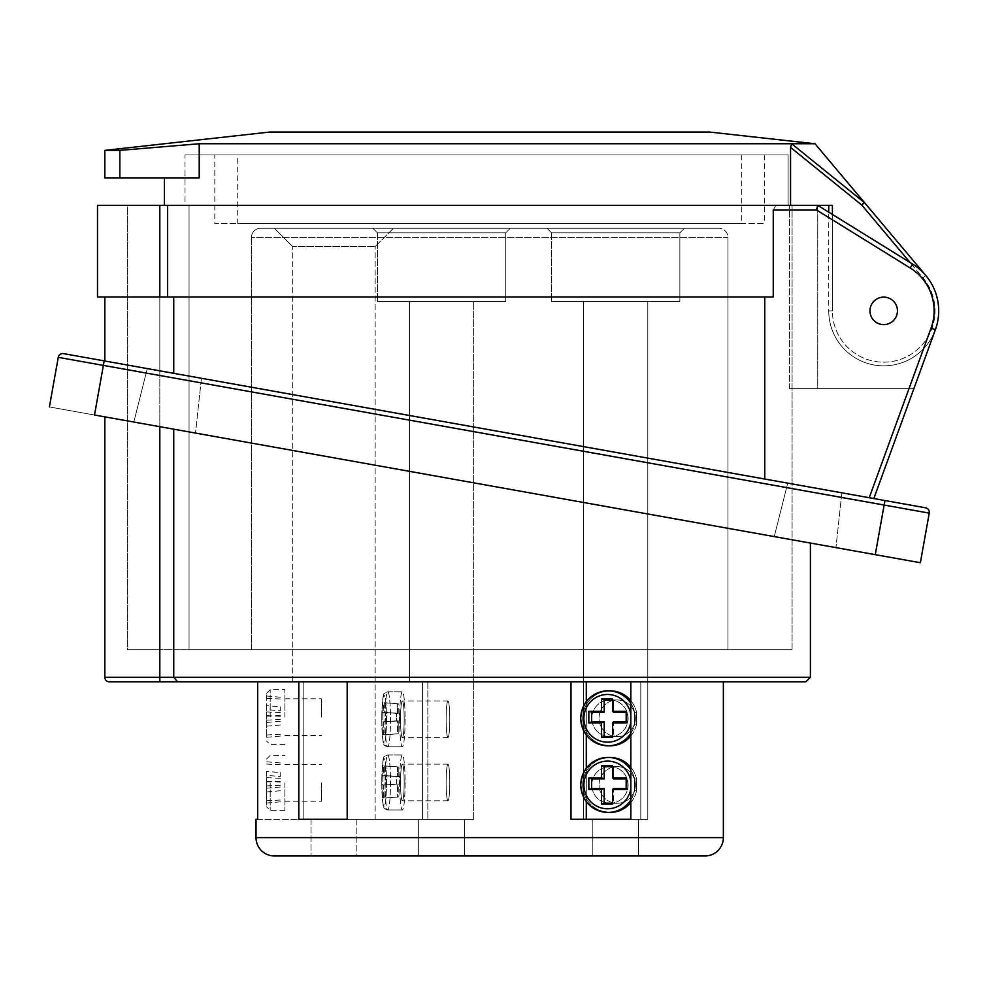 <?xml version="1.0" encoding="UTF-8"?>
<svg xmlns="http://www.w3.org/2000/svg" width="988" height="988" viewBox="0 0 988 988"><rect width="100%" height="100%" fill="white"/><g stroke="black" fill="none" stroke-linecap="round" stroke-linejoin="round"><path stroke-width="0.74" stroke-dasharray="4.94 3.71" d="M266.538 782.904L266.538 806.727L266.538 782.904M284.865 782.904L284.865 810.395L284.865 782.904M321.508 782.904L321.508 801.231L321.508 782.904M266.538 771.393L266.538 803.022L266.538 771.393L280.283 772.567L280.283 776.531L266.538 775.358M280.283 776.531L280.283 772.567M280.283 781.261L266.538 781.953M280.283 785.225L266.538 785.917M280.283 800.045L266.538 800.737M280.283 801.848L266.538 803.022M280.283 787.041L266.538 788.214M280.283 790.758L266.538 791.931M280.283 782.064L266.538 781.372M280.283 778.334L266.538 777.642M280.283 764.761L266.538 764.07M280.283 762.946L266.538 761.785M266.538 717.152L266.538 693.329L266.538 717.152M284.865 717.152L284.865 689.661L284.865 717.152M321.508 717.152L321.508 698.825L321.508 717.152M266.538 705.642L266.538 737.283L266.538 705.642L280.283 706.815L280.283 710.78L266.538 709.606M280.283 710.78L280.283 706.815M280.283 715.522L266.538 716.214M280.283 719.486L266.538 720.178M280.283 734.294L266.538 734.986M280.283 736.109L266.538 737.283M280.283 721.289L266.538 722.463M280.283 725.019L266.538 726.192M280.283 716.312L266.538 715.621M280.283 712.583L266.538 711.903M280.283 699.01L266.538 698.318M280.283 697.207L266.538 696.034M405.092 782.484A27.491 2.729 -90 0 1 402.363 809.975A27.491 2.729 -90 0 1 399.646 782.484A27.491 2.729 -90 0 1 402.363 754.993A27.491 2.729 -90 0 1 405.092 782.484A27.491 2.729 90 0 1 402.363 809.975A27.491 2.729 90 0 1 399.646 782.484A27.491 2.729 90 0 1 402.363 754.993A27.491 2.729 90 0 1 405.092 782.484M449.775 782.484A18.327 1.815 -90 0 1 447.959 800.811A18.327 1.815 -90 0 1 446.144 782.484A18.327 1.815 -90 0 1 447.959 764.156A18.327 1.815 -90 0 1 449.775 782.484A18.327 1.815 90 0 1 447.959 800.811A18.327 1.815 90 0 1 446.144 782.484A18.327 1.815 90 0 1 447.959 764.156A18.327 1.815 90 0 1 449.775 782.484M404.178 782.484A18.327 1.815 -90 0 1 402.363 800.811A18.327 1.815 -90 0 1 400.548 782.484A18.327 1.815 -90 0 1 402.363 764.156A18.327 1.815 -90 0 1 404.178 782.484A18.327 1.815 90 0 1 402.363 800.811A18.327 1.815 90 0 1 400.548 782.484A18.327 1.815 90 0 1 402.363 764.156A18.327 1.815 90 0 1 404.178 782.484M383.628 797.995L383.628 785.04L382.615 785.04L383.628 765.947L384.653 765.947L384.653 775.629L385.678 775.629L384.653 797.995L383.628 797.995L383.628 785.04L382.615 785.04L383.628 765.947L384.653 765.947L384.653 775.629L385.678 775.629L384.653 797.995L383.628 797.995L397.398 797.032L397.398 784.077L383.628 785.04L397.398 784.077L396.386 784.077L396.386 776.58L397.398 776.58L397.398 766.91L398.238 766.91L398.238 776.58L399.263 776.58L399.263 784.077L398.238 784.077L398.238 797.032L383.628 797.995M398.238 797.032L384.653 797.995L398.238 797.032L397.398 797.032L397.398 784.077L382.615 785.04L396.386 784.077L396.386 776.58L382.615 775.629L397.398 776.58L383.628 775.629L397.398 776.58L397.398 766.91L383.628 765.947L398.238 766.91L384.653 765.947L398.238 766.91L398.238 776.58L384.653 775.629L399.263 776.58L385.678 775.629L399.263 776.58L399.263 784.077L384.653 785.04L398.238 784.077L398.238 797.032M405.092 719.276A27.491 2.729 -90 0 1 402.363 746.767A27.491 2.729 -90 0 1 399.646 719.276A27.491 2.729 -90 0 1 402.363 691.785A27.491 2.729 -90 0 1 405.092 719.276A27.491 2.729 90 0 1 402.363 746.767A27.491 2.729 90 0 1 399.646 719.276A27.491 2.729 90 0 1 402.363 691.785A27.491 2.729 90 0 1 405.092 719.276M449.775 719.276A18.327 1.815 -90 0 1 447.959 737.604A18.327 1.815 -90 0 1 446.144 719.276A18.327 1.815 -90 0 1 447.959 700.949A18.327 1.815 -90 0 1 449.775 719.276A18.327 1.815 90 0 1 447.959 737.604A18.327 1.815 90 0 1 446.144 719.276A18.327 1.815 90 0 1 447.959 700.949A18.327 1.815 90 0 1 449.775 719.276M404.178 719.276A18.327 1.815 -90 0 1 402.363 737.604A18.327 1.815 -90 0 1 400.548 719.276A18.327 1.815 -90 0 1 402.363 700.949A18.327 1.815 -90 0 1 404.178 719.276A18.327 1.815 90 0 1 402.363 737.604A18.327 1.815 90 0 1 400.548 719.276A18.327 1.815 90 0 1 402.363 700.949A18.327 1.815 90 0 1 404.178 719.276M384.653 734.788L383.628 734.788L383.628 721.833L382.615 721.833L383.628 702.752L384.653 702.752L384.653 712.422L385.678 712.422L384.653 734.788L383.628 734.788L383.628 721.833L382.615 721.833L383.628 702.752L384.653 702.752L384.653 712.422L385.678 712.422L384.653 734.788L398.238 733.825L383.628 734.788L397.398 733.825L397.398 720.87L396.386 720.87L396.386 713.385L397.398 713.385L397.398 703.715L398.238 703.715L398.238 713.385L399.263 713.385L399.263 720.87L398.238 720.87L398.238 733.825L384.653 734.788M398.238 720.87L384.653 721.833L398.238 720.87L398.238 733.825L397.398 733.825L397.398 720.87L382.615 721.833L396.386 720.87L396.386 713.385L382.615 712.422L397.398 713.385L383.628 712.422L397.398 713.385L397.398 703.715L383.628 702.752L398.238 703.715L384.653 702.752L398.238 703.715L398.238 713.385L384.653 712.422L399.263 713.385L385.678 712.422L399.263 713.385L399.263 720.87L385.678 721.833L398.238 720.87M630.838 733.318A27.491 27.244 -90 0 0 634.617 724.241L634.617 712.397A27.491 27.244 90 0 0 580.759 718.313A27.491 27.244 90 0 0 634.617 724.241L636.544 724.241L636.544 712.397L634.617 712.397A27.491 27.244 -90 0 0 630.838 703.308M630.838 799.947A27.491 27.244 -90 0 0 634.617 790.857L634.617 779.013A27.491 27.244 90 0 0 580.759 784.941A27.491 27.244 90 0 0 634.617 790.857L636.544 790.857L636.544 779.013L634.617 779.013A27.491 27.244 -90 0 0 630.838 769.936M635.37 718.313A18.327 18.167 -90 0 1 617.204 736.64A18.327 18.167 -90 0 1 599.037 718.313A18.327 18.167 -90 0 1 617.204 699.986A18.327 18.167 -90 0 1 635.37 718.313A18.327 18.167 90 0 1 617.204 736.64A18.327 18.167 90 0 1 599.037 718.313A18.327 18.167 90 0 1 617.204 699.986A18.327 18.167 90 0 1 635.37 718.313M628.109 718.313A18.327 18.167 -90 0 1 609.942 736.64A18.327 18.167 -90 0 1 591.775 718.313A18.327 18.167 -90 0 1 609.942 699.986A18.327 18.167 -90 0 1 628.109 718.313A18.327 18.167 90 0 1 609.942 736.64A18.327 18.167 90 0 1 591.775 718.313A18.327 18.167 90 0 1 609.942 699.986A18.327 18.167 90 0 1 628.109 718.313M582.698 718.313A27.491 27.244 -90 0 1 636.544 712.397L634.617 712.397L634.333 718.313L634.617 724.241L636.544 724.241A27.491 27.244 -90 0 1 582.698 718.313A27.491 27.244 90 0 1 609.942 690.822L608.003 690.822C591.429 692.452 582.34 701.616 580.722 718.313C582.34 735.01 591.429 744.174 608.003 745.804L609.942 745.804A27.491 27.244 90 0 1 582.698 718.313M635.37 784.941A18.327 18.167 -90 0 1 617.204 803.269A18.327 18.167 -90 0 1 599.037 784.941A18.327 18.167 -90 0 1 617.204 766.614A18.327 18.167 -90 0 1 635.37 784.941A18.327 18.167 90 0 1 617.204 803.269A18.327 18.167 90 0 1 599.037 784.941A18.327 18.167 90 0 1 617.204 766.614A18.327 18.167 90 0 1 635.37 784.941M628.109 784.941A18.327 18.167 -90 0 1 609.942 803.269A18.327 18.167 -90 0 1 591.775 784.941A18.327 18.167 -90 0 1 609.942 766.614A18.327 18.167 -90 0 1 628.109 784.941A18.327 18.167 90 0 1 609.942 803.269A18.327 18.167 90 0 1 591.775 784.941A18.327 18.167 90 0 1 609.942 766.614A18.327 18.167 90 0 1 628.109 784.941M582.698 784.941A27.491 27.244 -90 0 1 636.544 779.013L634.617 779.013L634.333 784.941L634.617 790.857L636.544 790.857A27.491 27.244 -90 0 1 582.698 784.941A27.491 27.244 90 0 1 609.942 757.45L608.003 757.45C591.429 759.08 582.34 768.244 580.722 784.941C582.34 801.626 591.429 810.79 608.003 812.432L609.942 812.432A27.491 27.244 90 0 1 582.698 784.941M883.717 297.116A13.746 13.746 0 0 0 869.971 310.862A13.746 13.746 0 0 0 883.717 324.607A13.746 13.746 0 0 1 869.971 310.862A13.746 13.746 0 0 1 883.717 297.116A13.746 13.746 0 0 0 869.971 310.862A13.746 13.746 0 0 0 883.717 324.607A13.746 13.746 0 0 0 897.462 310.862A13.746 13.746 0 0 0 883.717 297.116A13.746 13.746 0 0 1 897.462 310.862A13.746 13.746 0 0 1 883.717 324.607A13.746 13.746 0 0 0 897.462 310.862A13.746 13.746 0 0 0 883.717 297.116A13.746 13.746 0 0 1 897.462 310.862A13.746 13.746 0 0 1 883.717 324.607A13.746 13.746 0 0 0 897.462 310.862A13.746 13.746 0 0 0 883.717 297.116A13.746 13.746 0 0 0 869.971 310.862A13.746 13.746 0 0 0 883.717 324.607A13.746 13.746 0 0 0 897.462 310.862A13.746 13.746 0 0 0 883.717 297.116A13.746 13.746 0 0 0 869.971 310.862A13.746 13.746 0 0 0 883.717 324.607A13.746 13.746 0 0 1 869.971 310.862A13.746 13.746 0 0 1 883.717 297.116A13.746 13.746 0 0 1 897.462 310.862A13.746 13.746 0 0 1 883.717 324.607A13.746 13.746 0 0 1 869.971 310.862A13.746 13.746 0 0 1 883.717 297.116A13.746 13.746 0 0 1 897.462 310.862A13.746 13.746 0 0 1 883.717 324.607A13.746 13.746 0 0 1 869.971 310.862A13.746 13.746 0 0 1 883.717 297.116M201.416 378.281L195.513 433.077L133.825 422.049L195.513 433.077L133.825 422.049L195.513 433.077L133.825 422.049L195.513 433.077L133.825 422.049L195.513 433.077L201.416 378.281L147.286 368.598L133.825 422.049L147.286 368.598L201.416 378.281L147.286 368.598L201.416 378.281L195.513 433.077L201.416 378.281L147.286 368.598L133.825 422.049L147.286 368.598L201.416 378.281M841.838 492.827L835.947 547.624L774.259 536.595L835.947 547.624L774.259 536.595L835.947 547.624L774.259 536.595L835.947 547.624L774.259 536.595L835.947 547.624L841.838 492.827L787.72 483.144L774.259 536.595L787.72 483.144L841.838 492.827L787.72 483.144L841.838 492.827L835.947 547.624L841.838 492.827L787.72 483.144L774.259 536.595L787.72 483.144L841.838 492.827M109.421 681.844L177.605 681.844L173.727 677.262L173.727 429.187L810.407 543.054L104.839 416.862L810.407 543.054L159.821 426.693L173.727 429.187L173.727 677.262L104.839 677.262L159.821 677.262L159.821 681.844L109.421 681.844M251.446 237.429L251.446 649.771L727.946 649.771L251.446 649.771L727.946 649.771L251.446 649.771L251.446 237.429A9.164 9.164 0 0 1 260.61 228.265L718.782 228.265L260.61 228.265A9.164 9.164 0 0 0 251.446 237.429L727.946 237.429L727.946 649.771L727.946 237.429A9.164 9.164 0 0 0 718.782 228.265A9.164 9.164 0 0 1 727.946 237.429L251.446 237.429M377.416 232.847L372.834 228.265L510.29 228.265L372.834 228.265L510.29 228.265L372.834 228.265L510.29 228.265L372.834 228.265L510.29 228.265L372.834 228.265L377.416 232.847L505.708 232.847L510.29 228.265L505.708 232.847L377.416 232.847L505.708 232.847L377.416 232.847L372.834 228.265L377.416 232.847L505.708 232.847L510.29 228.265L505.708 232.847L377.416 232.847L505.708 232.847L377.416 232.847L377.416 301.575L377.416 232.847L377.416 301.575L505.708 301.575L505.708 232.847L505.708 301.575L377.416 301.575L505.708 301.575L377.416 301.575L505.708 301.575L505.708 232.847L505.708 301.575L377.416 301.575L377.416 232.847M551.576 232.847L546.994 228.265L684.449 228.265L546.994 228.265L684.449 228.265L546.994 228.265L684.449 228.265L546.994 228.265L684.449 228.265L546.994 228.265L551.576 232.847L679.868 232.847L684.449 228.265L679.868 232.847L551.576 232.847L679.868 232.847L551.576 232.847L546.994 228.265L551.576 232.847L679.868 232.847L684.449 228.265L679.868 232.847L551.576 232.847L679.868 232.847L551.576 232.847L551.576 301.575L551.576 232.847L551.576 301.575L679.868 301.575L679.868 232.847L679.868 301.575L551.576 301.575L679.868 301.575L551.576 301.575L679.868 301.575L679.868 232.847L679.868 301.575L551.576 301.575L551.576 232.847M292.683 246.592L274.355 228.265L393.483 228.265L274.355 228.265L393.483 228.265L274.355 228.265L292.683 246.592L375.156 246.592L393.483 228.265L375.156 246.592L292.683 246.592L375.156 246.592L292.683 246.592L292.683 681.844L303.193 681.844L303.193 819.299L375.156 819.299L375.156 246.592L375.156 819.299L303.193 819.299L303.193 681.844L292.683 681.844L292.683 246.592M298.796 681.844L422.395 681.844L422.395 819.299L422.395 681.844L347.183 681.844L347.183 819.299L473.635 819.299L298.796 819.299L298.796 681.844L257.658 681.844L257.658 819.299L257.658 681.844L422.395 681.844L422.395 819.299L422.395 681.844L298.796 681.844L298.796 819.299L347.183 819.299L347.183 681.844L570.99 681.844L570.99 819.299L638.631 819.299L638.631 855.954L592.812 855.954L638.631 855.954L592.812 855.954L638.631 855.954L592.812 855.954L638.631 855.954L592.812 855.954L638.631 855.954L638.631 819.299L630.838 819.299L630.838 681.844L723.364 681.844L630.838 681.844L640.792 681.844L640.792 819.299L640.792 681.844L630.838 681.844L723.364 681.844L630.838 681.844L630.838 819.299L640.792 819.299L592.812 819.299L592.812 855.954L592.812 819.299L638.631 819.299L638.631 855.954L638.631 819.299L570.99 819.299L586.292 819.299L583.649 819.299L583.649 301.575L647.795 301.575L583.649 301.575L647.795 301.575L583.649 301.575L647.795 301.575L583.649 301.575L647.795 301.575L583.649 301.575L583.649 819.299L647.795 819.299L647.795 301.575L647.795 819.299L592.812 819.299L647.795 819.299L640.792 819.299L647.795 819.299L647.795 301.575L647.795 819.299L640.792 819.299L640.792 681.844L586.292 681.844L640.792 681.844L640.792 819.299L583.649 819.299L586.292 819.299L586.292 681.844L347.183 681.844L427.841 681.844L427.841 819.299L427.841 681.844L409.489 681.844L422.395 681.844L409.489 681.844L409.489 301.575L473.635 301.575L409.489 301.575L473.635 301.575L409.489 301.575L473.635 301.575L409.489 301.575L473.635 301.575L409.489 301.575L409.489 681.844L427.841 681.844L347.183 681.844L586.292 681.844L586.292 819.299L570.99 819.299L570.99 681.844L586.292 681.844M473.635 819.299L473.635 301.575L473.635 819.299L473.635 301.575L473.635 819.299L427.841 819.299L427.841 681.844L409.489 681.844L409.489 301.575L409.489 681.844L427.841 681.844L427.841 819.299L473.635 819.299L422.395 819.299L473.635 819.299M464.471 819.299L464.471 855.954L418.653 855.954L464.471 855.954L418.653 855.954L464.471 855.954L418.653 855.954L464.471 855.954L418.653 855.954L464.471 855.954L464.471 819.299L418.653 819.299L418.653 855.954L418.653 819.299L464.471 819.299L418.653 819.299L464.471 819.299L464.471 855.954L464.471 819.299L418.653 819.299L418.653 855.954L418.653 819.299L464.471 819.299M356.829 819.299L356.829 855.954L311.01 855.954L356.829 855.954L311.01 855.954L356.829 855.954L356.829 819.299L311.01 819.299L311.01 855.954L311.01 819.299L356.829 819.299M127.378 205.356L189.054 205.356L127.378 205.356L159.821 205.356L127.378 205.356L127.378 649.771L159.821 649.771L127.378 649.771L127.378 205.356M104.839 361.015L173.727 373.328L173.727 296.993L97.503 296.993L773.258 296.993L159.821 296.993L167.627 296.993L167.627 205.356L159.821 205.356L775.876 205.356L167.627 205.356L167.627 296.993L773.258 296.993L173.727 296.993L773.258 296.993L773.258 209.938L775.876 205.356L773.258 209.938L773.258 296.993L159.821 296.993L173.727 296.993L173.727 373.328L764.749 479.032L764.749 296.993L764.749 479.032L104.839 361.015M817.743 205.356L817.743 388.617L789.634 388.617L913.888 388.617L935.377 329.696L913.888 388.617L789.634 388.617L913.888 388.617L789.634 388.617L817.743 388.617L817.743 205.356L912.653 264.117A54.982 54.982 0 0 1 935.377 329.696L913.888 388.617L935.377 329.696A54.982 54.982 0 0 0 912.653 264.117L817.743 205.356L775.876 205.356L773.258 209.938L775.876 205.356L817.743 205.356L912.653 264.117A54.982 54.982 0 0 1 935.377 329.696A54.982 54.982 0 0 0 912.653 264.117L817.743 205.356L789.634 205.356L817.743 205.356L789.634 205.356L817.743 205.356L816.434 209.938L817.743 205.356L164.403 205.356L832.402 205.356L828.734 205.356L832.402 205.356L832.402 310.862A51.314 51.314 0 0 0 901.303 359.064A51.314 51.314 0 0 0 922.99 277.826L910.133 262.549L922.99 277.826A51.314 51.314 0 0 1 901.303 359.064A51.314 51.314 0 0 1 832.402 310.862L828.734 310.862L828.734 212.161M884.952 500.533L63.59 353.63L925.534 507.795L884.952 500.533L875.269 554.663L920.371 562.728L929.239 513.118L920.371 562.728L875.269 554.663L884.137 505.041L929.239 513.118L103.37 365.399L884.137 505.041L884.952 500.533M764.749 479.032L873.812 498.545L869.23 497.73L873.812 498.545L869.23 497.73L931.067 328.127L869.23 497.73L159.821 370.846L764.749 479.032M189.054 205.356L792.08 205.356L189.054 205.356L189.054 649.771L189.054 205.356L159.821 205.356L792.08 205.356L189.054 205.356L189.054 649.771L159.821 649.771L792.08 649.771L189.054 649.771L189.054 205.356M49.4 406.945L875.269 554.663L49.4 406.945L58.267 357.335L49.4 406.945M257.658 819.299L303.193 819.299L303.193 681.844L292.683 681.844L303.193 681.844L303.193 819.299L375.156 819.299L257.658 819.299M274.355 855.954L705.037 855.954L274.355 855.954M586.292 701.678L586.292 734.961L586.292 701.678M586.292 768.294L586.292 801.577L586.292 768.294M257.658 681.844L723.364 681.844L257.658 681.844M925.534 507.795A4.582 4.582 0 0 1 929.239 513.118A4.582 4.582 0 0 0 925.534 507.795A4.582 4.582 0 0 1 929.239 513.118M58.267 357.335A4.582 4.582 0 0 1 63.59 353.63A4.582 4.582 0 0 0 58.267 357.335L103.37 365.399L94.502 415.009L103.37 365.399L58.267 357.335A4.582 4.582 0 0 1 63.59 353.63M789.634 388.617L789.634 205.356L789.634 388.617M601.433 804.133L601.433 789.498L588.836 789.498L588.836 777.914L601.433 777.914L601.433 765.688L612.622 765.688L612.622 777.914L626.17 777.914L626.17 789.498L612.622 789.498L612.622 804.133L601.433 804.133L604.199 803.17L604.199 788.535L601.433 789.498M601.433 737.505L601.433 722.87L588.836 722.87L588.836 711.286L601.433 711.286L601.433 699.059L612.622 699.059L612.622 711.286L626.17 711.286L626.17 722.87L612.622 722.87L612.622 737.505L601.433 737.505L604.199 736.554L604.199 721.907L601.433 722.87M604.199 721.907L591.602 721.907L591.602 712.249L604.199 712.249L604.199 700.023L613.486 700.023L613.486 712.249L627.034 712.249L627.034 721.907L613.486 721.907L613.486 736.554L604.199 736.554M612.622 722.87L613.486 721.907L613.486 736.554L612.622 737.505L613.486 736.554L612.622 736.554M626.17 712.249L627.034 712.249L627.034 721.907L626.17 722.87L627.034 721.907L626.17 721.907M627.034 712.249L626.17 711.286L627.034 712.249M612.622 700.023L613.486 700.023L613.486 712.249L612.622 711.286M613.486 700.023L612.622 699.059L613.486 700.023M604.199 700.023L601.433 699.059M604.199 712.249L601.433 711.286M591.602 712.249L588.836 711.286M591.602 721.907L588.836 722.87M604.199 788.535L591.602 788.535L591.602 778.877L604.199 778.877L604.199 766.651L613.486 766.651L613.486 778.877L627.034 778.877L627.034 788.535L613.486 788.535L613.486 803.17L604.199 803.17M612.622 789.498L613.486 788.535L613.486 803.17L612.622 804.133L613.486 803.17L612.622 803.17M626.17 778.877L627.034 778.877L627.034 788.535L626.17 789.498L627.034 788.535L626.17 788.535M627.034 778.877L626.17 777.914L627.034 778.877M612.622 766.651L613.486 766.651L613.486 778.877L612.622 777.914M613.486 766.651L612.622 765.688L613.486 766.651M604.199 766.651L601.433 765.688M604.199 778.877L601.433 777.914M591.602 778.877L588.836 777.914M591.602 788.535L588.836 789.498M630.838 700.665A27.491 27.244 90 0 1 636.544 712.397L636.544 724.241A27.491 27.244 90 0 1 630.838 735.961M630.838 767.293A27.491 27.244 90 0 1 636.544 779.013L636.544 790.857A27.491 27.244 90 0 1 630.838 802.577M377.416 301.575L505.708 301.575L377.416 301.575M551.576 301.575L679.868 301.575L551.576 301.575M583.649 819.299L583.649 301.575L583.649 819.299L586.292 819.299L570.99 819.299L583.649 819.299M422.395 681.844L409.489 681.844L422.395 681.844M104.839 416.862L159.821 426.693L104.839 416.862M592.812 819.299L592.812 855.954L592.812 819.299L638.631 819.299L592.812 819.299M159.821 649.771L127.378 649.771L189.054 649.771L159.821 649.771L159.821 205.356L159.821 296.993L104.839 296.993L159.821 296.993L159.821 205.356L159.821 649.771M189.054 649.771L792.08 649.771L189.054 649.771M347.183 819.299L427.841 819.299L347.183 819.299M347.183 681.844L427.841 681.844L347.183 681.844M630.838 819.299L640.792 819.299L630.838 819.299M640.792 681.844L630.838 681.844L640.792 681.844M177.605 681.844L159.821 681.844L159.821 426.693L159.821 677.262L810.407 677.262L173.727 677.262L177.605 681.844M935.377 329.696A54.982 54.982 0 0 0 912.653 264.117A54.982 54.982 0 0 1 935.377 329.696A54.982 54.982 0 0 0 912.653 264.117A54.982 54.982 0 0 1 935.377 329.696L931.067 328.127L935.377 329.696M237.713 154.955L741.692 154.955L237.713 154.955L237.713 223.683L741.692 223.683L237.713 223.683M741.692 154.955L741.692 223.683M214.804 154.955L764.589 154.955L214.804 154.955L214.804 223.683L764.589 223.683L214.804 223.683M764.589 154.955L764.589 223.683M185.015 154.955L788.115 154.955L788.115 205.356L788.115 154.955L185.015 154.955L185.015 205.356L788.115 205.356L185.015 205.356M269.773 132.046L709.619 132.046M104.839 150.374L119.832 150.374L199.218 143.754L814.989 143.754L864.352 202.552L791.684 143.754L790.548 147.41L790.548 205.356M790.548 147.41L861.82 205.121M925.67 275.319L864.142 202.182M104.839 177.865L199.218 177.865L164.403 177.865L199.218 177.865L199.218 143.754M119.832 177.865L119.832 150.374M828.734 205.356L828.734 310.862A54.982 54.982 0 0 0 902.55 362.51A54.982 54.982 0 0 0 925.793 275.467A54.982 54.982 0 0 1 902.55 362.51A54.982 54.982 0 0 1 828.734 310.862A54.982 54.982 0 0 0 902.55 362.51A54.982 54.982 0 0 0 925.793 275.467A54.982 54.982 0 0 1 902.55 362.51A54.982 54.982 0 0 1 828.734 310.862L832.402 310.862L832.402 214.433M270.193 782.904L270.193 810.395L270.193 782.904M270.193 717.152L270.193 689.661L270.193 717.152M385.048 782.484A27.491 2.729 90 0 0 387.778 809.975A27.491 2.729 90 0 0 390.495 782.484A27.491 2.729 90 0 0 387.778 754.993A27.491 2.729 90 0 0 385.048 782.484A27.491 2.729 -90 0 0 387.778 809.975A27.491 2.729 -90 0 0 390.495 782.484A27.491 2.729 -90 0 0 387.778 754.993A27.491 2.729 -90 0 0 385.048 782.484M386.493 782.484A23.823 2.359 -90 0 1 384.134 806.307A23.823 2.359 -90 0 1 381.763 782.484A23.823 2.359 -90 0 1 384.134 758.66A23.823 2.359 -90 0 1 386.493 782.484A23.823 2.359 90 0 1 384.134 806.307A23.823 2.359 90 0 1 381.763 782.484A23.823 2.359 90 0 1 384.134 758.66A23.823 2.359 90 0 1 386.493 782.484M385.048 719.276A27.491 2.729 90 0 0 387.778 746.767A27.491 2.729 90 0 0 390.495 719.276A27.491 2.729 90 0 0 387.778 691.785A27.491 2.729 90 0 0 385.048 719.276A27.491 2.729 -90 0 0 387.778 746.767A27.491 2.729 -90 0 0 390.495 719.276A27.491 2.729 -90 0 0 387.778 691.785A27.491 2.729 -90 0 0 385.048 719.276M386.493 719.276A23.823 2.359 -90 0 1 384.134 743.1A23.823 2.359 -90 0 1 381.763 719.276A23.823 2.359 -90 0 1 384.134 695.453A23.823 2.359 -90 0 1 386.493 719.276A23.823 2.359 90 0 1 384.134 743.1A23.823 2.359 90 0 1 381.763 719.276A23.823 2.359 90 0 1 384.134 695.453A23.823 2.359 90 0 1 386.493 719.276M630.838 714.534A23.823 23.613 90 0 1 631.134 718.313A23.823 23.613 -90 0 1 607.521 742.136A23.823 23.613 -90 0 1 583.908 718.313A23.823 23.613 -90 0 1 607.521 694.49A23.823 23.613 -90 0 1 631.134 718.313A23.823 23.613 90 0 1 630.838 722.105M630.838 781.15A23.823 23.613 90 0 1 631.134 784.941A23.823 23.613 -90 0 1 607.521 808.764A23.823 23.613 -90 0 1 583.908 784.941A23.823 23.613 -90 0 1 607.521 761.118A23.823 23.613 -90 0 1 631.134 784.941A23.823 23.613 90 0 1 630.838 788.72M159.821 370.846L159.821 296.993L159.821 370.846M723.364 837.626L256.028 837.626L723.364 837.626M104.185 360.892L103.37 365.399L104.185 360.892M910.244 268.007A50.4 50.4 0 0 1 931.067 328.127A50.4 50.4 0 0 0 910.244 268.007L912.653 264.117L910.244 268.007L816.434 209.938L910.244 268.007M773.258 209.938L816.434 209.938L773.258 209.938M925.793 275.467L922.99 277.826L925.793 275.467M284.865 810.395L270.193 810.395L266.538 806.727M284.865 801.231L321.508 801.231M284.865 764.576L321.508 764.576M266.538 759.08L270.193 755.412L284.865 755.412M284.865 744.643L270.193 744.643L266.538 740.975M284.865 735.48L321.508 735.48M284.865 698.825L321.508 698.825M266.538 693.329L270.193 689.661L284.865 689.661M387.778 809.975C382.06 808.209 383.134 808.764 381.751 782.484C383.616 749.818 382.282 759.278 387.778 754.993L402.363 754.993L387.778 754.993C382.06 756.759 383.134 756.191 381.751 782.484C383.616 815.137 382.282 805.677 387.778 809.975L402.363 809.975L387.778 809.975M447.959 800.811L402.363 800.811L447.959 800.811M447.959 764.156L402.363 764.156L447.959 764.156M387.778 746.767C382.06 745.001 383.134 745.57 381.751 719.276C383.616 686.623 382.282 696.083 387.778 691.785L402.363 691.785L387.778 691.785C382.06 693.551 383.134 692.983 381.751 719.276C383.616 751.942 382.282 742.47 387.778 746.767L402.363 746.767L387.778 746.767M447.959 737.604L402.363 737.604L447.959 737.604M447.959 700.949L402.363 700.949L447.959 700.949M617.204 736.64L609.942 736.64L617.204 736.64M617.204 803.269L609.942 803.269L617.204 803.269M792.08 649.771L792.08 205.356L792.08 649.771M617.204 766.614L609.942 766.614L617.204 766.614M617.204 699.986L609.942 699.986L617.204 699.986"/><path stroke-width="1.48" d="M109.421 681.844A4.582 4.582 0 0 1 104.839 677.262L104.839 416.862L104.839 677.262L159.821 677.262L159.821 426.693L159.821 677.262L173.727 677.262L173.727 429.187L173.727 677.262L810.407 677.262L159.821 677.262L159.821 681.844L109.421 681.844A4.582 4.582 0 0 1 104.839 677.262L159.821 677.262L159.821 681.844L257.658 681.844L257.658 819.299L256.028 819.299L257.658 819.299L257.658 681.844L298.796 681.844L109.421 681.844M586.292 681.844L586.292 701.678L586.292 681.844L630.838 681.844L570.99 681.844L570.99 819.299L630.838 819.299L630.838 681.844L630.838 819.299L570.99 819.299L570.99 681.844L347.183 681.844L347.183 819.299L298.796 819.299L298.796 681.844L298.796 819.299L347.183 819.299L347.183 681.844L298.796 681.844M810.407 543.054L810.407 677.262L805.825 681.844L177.605 681.844L173.727 677.262L177.605 681.844L805.825 681.844L723.364 681.844L805.825 681.844L810.407 677.262L810.407 543.054M723.364 837.626L723.364 681.844L723.364 837.626A18.327 18.327 0 0 1 705.037 855.954L274.355 855.954L705.037 855.954A18.327 18.327 0 0 0 723.364 837.626L256.028 837.626L256.028 819.299L257.658 819.299L256.028 819.299L256.028 837.626A18.327 18.327 0 0 0 274.355 855.954A18.327 18.327 0 0 1 256.028 837.626L723.364 837.626M104.839 361.015L104.839 296.993L104.839 361.015M97.503 296.993L97.503 205.356L817.743 205.356L912.653 264.117A54.982 54.982 0 0 1 935.377 329.696L873.812 498.545L935.377 329.696A54.982 54.982 0 0 0 912.653 264.117L817.743 205.356L816.434 209.938L817.743 205.356L828.734 212.161L817.743 205.356L97.503 205.356L97.503 296.993L773.258 296.993L167.627 296.993L167.627 205.356L167.627 296.993L97.503 296.993M883.717 297.116A13.746 13.746 0 0 0 869.971 310.862A13.746 13.746 0 0 0 883.717 324.607A13.746 13.746 0 0 0 897.462 310.862A13.746 13.746 0 0 0 883.717 297.116A13.746 13.746 0 0 0 869.971 310.862A13.746 13.746 0 0 0 883.717 324.607A13.746 13.746 0 0 0 897.462 310.862A13.746 13.746 0 0 0 883.717 297.116M63.59 353.63L925.534 507.795A4.582 4.582 0 0 1 929.239 513.118L920.371 562.728L875.269 554.663L920.371 562.728L929.239 513.118L103.37 365.399L94.502 415.009L875.269 554.663L884.952 500.533L63.59 353.63A4.582 4.582 0 0 0 58.267 357.335L49.4 406.945L58.267 357.335A4.582 4.582 0 0 1 63.59 353.63A4.582 4.582 0 0 0 58.267 357.335L103.37 365.399L58.267 357.335M173.727 373.328L173.727 296.993L173.727 373.328M764.749 479.032L764.749 296.993L764.749 479.032M773.258 209.938L773.258 296.993L773.258 209.938L816.434 209.938L773.258 209.938M94.502 415.009L875.269 554.663L884.137 505.041L929.239 513.118A4.582 4.582 0 0 0 925.534 507.795L884.952 500.533L884.137 505.041L103.37 365.399L104.185 360.892L94.502 415.009M586.292 734.961L586.292 768.294L586.292 734.961M586.292 801.577L586.292 819.299L586.292 801.577M630.838 735.961A27.491 27.244 90 0 1 609.942 745.804L608.003 745.804A27.491 27.244 -90 0 0 630.838 733.318M630.838 802.577A27.491 27.244 90 0 1 609.942 812.432L608.003 812.432A27.491 27.244 -90 0 0 630.838 799.947M298.796 819.299L347.183 819.299L298.796 819.299M592.812 819.299L630.838 819.299L592.812 819.299M630.838 769.936A27.491 27.244 -90 0 0 608.003 757.45L609.942 757.45A27.491 27.244 90 0 1 630.838 767.293M601.433 804.133L601.433 789.498L588.836 789.498L588.836 777.914L601.433 777.914L601.433 765.688L612.622 765.688L612.622 777.914L626.17 777.914L626.17 789.498L612.622 789.498L612.622 804.133L601.433 804.133L604.199 803.17L604.199 788.535L601.433 789.498M630.838 703.308A27.491 27.244 -90 0 0 608.003 690.822L609.942 690.822A27.491 27.244 90 0 1 630.838 700.665M601.433 737.505L601.433 722.87L588.836 722.87L588.836 711.286L601.433 711.286L601.433 699.059L612.622 699.059L612.622 711.286L626.17 711.286L626.17 722.87L612.622 722.87L612.622 737.505L601.433 737.505L604.199 736.554L604.199 721.907L601.433 722.87M612.622 736.554L604.199 736.554M626.17 721.907L613.486 721.907L612.622 722.87M626.17 712.249L613.486 712.249L612.622 711.286M604.199 721.907L591.602 721.907L591.602 712.249L604.199 712.249L604.199 700.023L601.433 699.059M604.199 700.023L612.622 700.023M604.199 712.249L601.433 711.286M591.602 712.249L588.836 711.286M591.602 721.907L588.836 722.87M612.622 803.17L604.199 803.17M626.17 788.535L613.486 788.535L612.622 789.498M626.17 778.877L613.486 778.877L612.622 777.914M604.199 788.535L591.602 788.535L591.602 778.877L604.199 778.877L604.199 766.651L601.433 765.688M604.199 766.651L612.622 766.651M604.199 778.877L601.433 777.914M591.602 778.877L588.836 777.914M591.602 788.535L588.836 789.498M814.989 143.754L791.684 143.754L864.352 202.552L861.82 205.121L790.548 147.41L791.684 143.754L199.218 143.754L199.218 177.865L119.832 177.865L119.832 150.374L104.839 150.374L269.773 132.046L709.619 132.046L814.989 143.754L925.67 275.319M104.839 150.374L104.839 177.865L119.832 177.865M832.402 214.433L832.402 205.356L817.743 205.356M790.548 147.41L790.548 205.356M199.218 143.754L119.832 150.374M828.734 212.161L828.734 205.356M861.82 205.121L910.133 262.549L861.82 205.121L864.142 202.182M912.653 264.117A54.982 54.982 0 0 1 935.377 329.696L931.067 328.127A50.4 50.4 0 0 0 910.244 268.007L816.434 209.938L910.244 268.007A50.4 50.4 0 0 1 931.067 328.127L869.23 497.73L931.067 328.127L935.377 329.696A54.982 54.982 0 0 0 912.653 264.117L910.244 268.007L912.653 264.117M159.821 296.993L159.821 205.356L159.821 296.993M608.003 690.822A27.491 27.244 -90 0 0 580.759 718.313A27.491 27.244 -90 0 0 608.003 745.804C591.429 744.174 582.34 735.01 580.722 718.313C582.34 701.616 591.429 692.452 608.003 690.822M630.838 722.105A23.823 23.613 90 0 1 583.908 718.313A23.823 23.613 90 0 1 630.838 714.534M608.003 757.45A27.491 27.244 -90 0 0 580.759 784.941A27.491 27.244 -90 0 0 608.003 812.432C591.429 810.79 582.34 801.639 580.722 784.941C582.34 768.244 591.429 759.08 608.003 757.45M630.838 788.72A23.823 23.613 90 0 1 583.908 784.941A23.823 23.613 90 0 1 630.838 781.15M925.534 507.795A4.582 4.582 0 0 1 929.239 513.118M164.403 205.356L164.403 177.865"/></g></svg>
